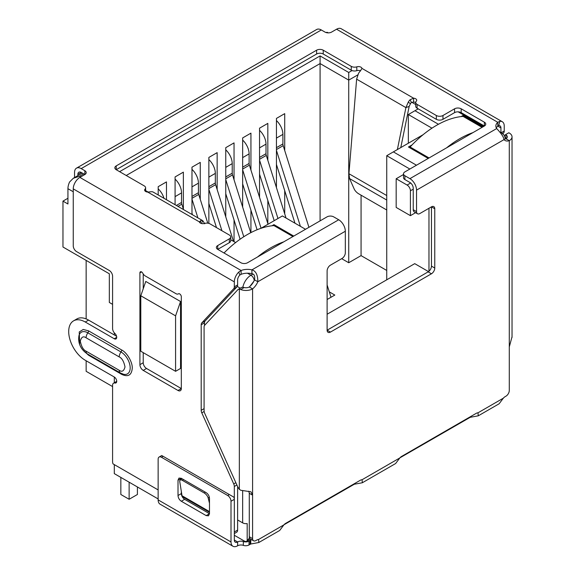 <?xml version="1.0" encoding="UTF-8"?>
<svg xmlns="http://www.w3.org/2000/svg" width="575" height="575" viewBox="0 0 575 575"><rect width="100%" height="100%" fill="white"/><g stroke="black" fill="none" stroke-linecap="round" stroke-linejoin="round"><path stroke-width="0.86" d="M410.421 215.654L396.175 207.431L396.175 178.746L407.107 185.057A4.686 2.702 60 0 1 410.421 190.792L410.421 215.654L415.603 212.664M428.972 208.279L428.972 271.263M253.898 281.175L249.895 286.436M248.824 491.194L249.277 493.314L249.277 538.164L247.178 540.78A4.686 2.702 60 0 1 246.653 541.269A4.686 2.702 60 0 1 244.31 541.032L234.32 535.268M237.626 519.965L242.657 522.869A4.686 2.702 0 0 0 247.178 523.566L247.178 540.78M327.118 314.23L414.726 263.652L428.519 271.616M386.738 279.809L386.738 155.703L409.853 169.043M175.583 371.313L140.803 351.239L140.803 295.78L145.77 281.434L180.55 301.516L180.55 368.446L175.583 371.313L175.583 315.855L180.55 301.516M112.585 304.348L109.336 302.472L109.336 273.786L62.962 247.013L62.962 201.121L67.936 203.988L67.936 188.686A11.708 6.763 -60 0 1 69.589 181.995L73.298 178.272L82.297 173.075M114.303 332.853L114.303 334.959M114.303 377.027L114.303 382.742M114.303 464.614L114.303 473.628L158.139 498.935M293.753 236.073L273.952 224.638L271.968 225.788M412.074 144.9L408.43 146.999L428.231 158.434M482.885 126.881L463.083 115.446L461.1 116.596M305.512 229.281L282.404 215.941L260.957 228.318M235.621 242.571L230.704 239.732M119.607 171.666L320.081 55.926L348.73 72.472L352.029 70.56M418.205 108.847L414.978 110.716L438.452 124.272M423.085 134.715L393.365 151.879L416.473 165.219M403.513 174.513L396.175 178.746M393.365 151.879L386.738 155.703M62.962 201.121L67.936 198.253M328.239 32.868L327.29 32.322L325.838 32.466M140.803 295.78L175.583 315.855M83.67 173.866L79.53 176.259L73.298 178.272M414.978 110.716L408.351 114.54L431.962 128.175M411.779 102.271L415.725 104.549M348.73 72.472L348.73 80.119L357.772 74.901M320.081 55.926L320.081 63.573L348.73 80.119L348.73 262.746L341.679 258.678M126.227 175.497L320.081 63.573L320.081 220.872M145.619 190.612L148.106 192.043M408.351 143.225L408.351 114.54M112.585 386.58L86.149 371.313L86.149 360.777M86.149 318.909L86.149 260.403M386.738 270.444L361.064 255.623L361.064 195.177M166.47 199.726L166.47 181.901L158.19 186.681L158.19 194.947M183.368 209.048L183.368 172.148L175.088 176.928L175.088 204.7M200.258 199.295L200.258 162.394L191.978 167.174L191.978 214.453M217.149 189.542L217.149 152.641L208.869 157.421L208.869 223.402M234.039 179.788L234.039 142.888L225.759 147.667L225.759 216.847M234.039 241.658L234.039 219.966M250.937 170.035L250.937 133.134L242.657 137.921L242.657 207.093M250.937 232.609L250.937 210.213M267.828 160.281L267.828 123.381L259.548 128.167L259.548 197.34M267.828 223.603L267.828 200.459M284.718 150.528L284.718 113.634L276.438 118.414L276.438 187.594M284.718 213.85L284.718 190.706M361.064 255.623L348.73 262.746M329.295 291.877L334.815 295.061L327.118 299.51M292.927 236.548L273.952 225.594L273.952 224.638M482.058 127.355L463.083 116.402L463.083 115.446M276.438 147.667L282.9 143.944L282.9 134.377A12.88 7.439 -120 0 0 276.438 120.585M282.9 143.944A4.686 2.702 -120 0 0 283.188 145.662L276.438 149.558M330.999 297.268L327.118 284.963M308.933 227.312L283.188 145.662M294.968 223.193L276.438 164.45M276.438 150.348L300.402 226.334M259.548 157.421L266.002 153.697L266.002 144.131A12.88 7.439 -120 0 0 259.548 130.338M266.002 153.697A4.686 2.702 -120 0 0 266.29 155.415L259.548 159.311M286.041 218.04L266.29 155.415M274.203 220.671L259.548 174.203M259.548 160.102L277.962 218.5M242.657 167.174L249.112 163.444L249.112 153.884A12.88 7.439 -120 0 0 242.657 140.092M249.112 163.444A4.686 2.702 -120 0 0 249.399 165.169L242.657 169.064M268.029 224.236L249.399 165.169M257.097 229.756L242.657 183.957M242.657 169.848L261.072 228.253M225.759 176.928L232.221 173.197L232.221 163.638A12.88 7.439 -120 0 0 225.759 149.845M232.221 173.197A4.686 2.702 -120 0 0 232.508 174.922L225.759 178.818M250.736 232.71L232.508 174.922M240.113 239.222L225.759 193.71M225.759 179.601L243.786 236.749M208.869 186.681L215.33 182.951L215.33 173.391A12.88 7.439 -120 0 0 208.869 159.598M215.33 182.951A4.686 2.702 -120 0 0 215.618 184.676L208.869 188.571M233.486 241.335L215.618 184.676M216.48 227.599L208.869 203.464M208.869 189.355L221.921 230.74M191.978 196.434L198.432 192.704L198.432 183.145A12.88 7.439 -120 0 0 191.978 169.352M198.432 192.704A4.686 2.702 -120 0 0 198.72 194.429L191.978 198.318M207.791 223.179L198.72 194.429M192.452 214.727L191.978 213.217M191.978 199.108L197.893 217.868M176.374 205.44L181.542 202.458L181.542 192.898A12.88 7.439 -120 0 0 175.088 179.105M181.542 202.458A4.686 2.702 -120 0 0 181.829 204.182L178.006 206.382M183.533 209.573L181.829 204.182M163.976 198.282A12.88 7.439 -120 0 0 158.19 188.859M230.704 236.936L230.704 240.76A4.686 2.702 180 0 1 229.332 242.672L229.332 238.848A4.686 2.702 0 0 0 230.704 236.936A4.686 2.702 0 0 0 229.332 235.017L210.083 223.905A4.686 2.702 180 0 0 204.542 223.438A3.515 2.027 180 0 1 200.388 223.086A3.515 2.027 180 0 1 199.381 221.893L200.97 220.462A9.365 5.412 -60 0 1 202.831 220.735L153.079 192.014A9.365 5.412 120 0 0 151.218 191.741L147.732 192.079A3.515 2.027 180 0 1 145.662 191.497A3.515 2.027 180 0 1 144.634 190.059A3.515 2.027 180 0 1 145.058 189.096L145.058 191.022M178.552 293.753L178.423 293.825A2.343 1.351 60 0 1 178.487 293.789A2.343 1.351 60 0 1 179.659 293.904A2.343 1.351 60 0 1 181.319 296.772L181.319 388.563A4.686 2.702 60 0 1 180.349 390.705A4.686 2.702 60 0 1 178.006 390.475L143.225 370.393A4.686 2.702 60 0 1 139.912 364.658L139.912 272.866A2.343 1.351 60 0 1 140.401 271.795A2.343 1.351 60 0 1 141.565 271.91A2.343 1.351 60 0 1 142.801 273.262A4.686 2.702 60 0 0 145.274 275.964L175.957 293.674A4.686 2.702 60 0 0 178.3 293.911L178.609 293.732M204.147 411.484L201.789 412.843A4.686 2.702 60 0 1 201.193 410.306L201.193 324.746A4.686 2.702 60 0 1 201.789 322.898L233.716 288.686A4.686 2.702 -120 0 0 234.312 286.839L234.312 281.865A9.365 5.412 -60 0 1 238.754 272.076L241.105 270.487A11.708 6.763 180 0 1 251.929 269.862C255.853 270.947 257.83 274.908 257.844 281.75A11.708 6.763 -60 0 1 252.59 288.88A9.365 5.412 180 0 1 240.724 289.541L244.159 287.55L242.657 287.256A4.686 2.702 -120 0 0 241.572 287.464L238.258 289.376A4.686 2.702 -120 0 0 237.885 289.671L204.686 325.256A4.686 2.702 60 0 0 204.089 327.103L204.089 410.744A4.686 2.702 60 0 0 204.686 413.288L237.834 487.097L239.344 489.332L240.81 490.281L250.93 491.798L252.59 495.125L252.59 538.631L249.277 536.719A4.686 2.702 120 0 0 250.247 538.868L253.561 540.78A4.686 2.702 -60 0 1 252.59 538.631M116.581 336.274L88.572 320.103A23.424 13.52 -120 0 0 76.863 318.945L73.55 320.857A23.424 13.52 -120 0 1 85.258 322.014L114.245 338.747A3.515 2.027 -120 0 0 115.999 338.919A3.515 2.027 -120 0 0 114.95 333.536A4.686 2.702 -120 0 1 112.585 328.505L112.585 276.216A4.686 2.702 60 0 0 109.272 270.48L76.568 251.591A4.686 2.702 -120 0 1 73.255 245.856L73.255 188.88A9.365 5.412 120 0 1 79.875 177.409L241.105 270.487L241.105 274.311A11.708 6.763 180 0 1 251.929 273.693L251.929 269.862L338.711 219.765L333.665 216.854A4.686 2.702 0 0 0 327.046 216.854L247.552 262.746A4.686 2.702 0 0 1 240.925 262.746L217.738 249.363L217.738 245.539A4.686 2.702 0 0 0 216.365 247.451A4.686 2.702 0 0 0 217.738 249.363L229.332 242.672M73.55 320.857A23.424 13.52 -120 0 0 69.963 339.624A23.424 13.52 -120 0 0 85.258 360.259L114.245 376.992A3.515 2.027 -120 0 1 116.538 380.089A3.515 2.027 -120 0 1 115.999 382.907A3.515 2.027 -120 0 1 114.95 383.022A4.686 2.702 -120 0 0 113.555 383.173A4.686 2.702 -120 0 0 112.585 385.322L112.585 461.711A4.686 2.702 60 0 0 113.031 463.881L158.139 489.922M234.312 499.035L234.312 486.464A4.686 2.702 -120 0 0 233.716 483.92L201.789 412.843M79.702 344.533L79.228 331.983L83.246 329.453L88.572 330.862L121.692 349.988C126.996 352.583 132.653 362.358 132.25 368.259C131.603 375.238 128.081 377.272 121.692 374.361L88.572 355.235L82.872 350.017M504.512 135.743L505.511 134.672L505.978 134.938A4.686 2.702 180 0 1 507.351 136.85A4.686 2.702 180 0 1 505.978 138.762L509.292 140.674A11.708 6.763 -60 0 1 505.094 140.494A11.708 6.763 -60 0 1 504.038 139.61C503.7 137.102 501.249 133.414 496.699 128.548A11.708 6.763 180 0 1 495.851 126.018A11.708 6.763 180 0 1 497.785 122.295L497.785 126.119L498.705 125.609L499.797 121.368A9.365 5.412 -60 0 1 502.298 121.735A9.365 5.412 -60 0 1 504.239 126.026L504.239 130.999L501.22 132.739M505.511 134.672L508.825 132.76L509.292 133.026A9.365 5.412 180 0 1 512.038 136.85A9.365 5.412 180 0 1 509.292 140.674L509.292 346.919L511.994 336.936M240.724 289.541L239.344 289.168A4.686 2.702 -120 0 0 238.258 289.376M249.277 493.314L252.59 495.125L252.59 288.88L249.277 286.968A4.686 2.702 180 0 1 244.159 287.55M145.619 191.468L145.619 187.809A4.686 2.702 180 0 0 144.253 185.897L116.222 169.718L316.609 54.021A4.686 2.702 180 0 1 323.236 54.021L351.268 70.2A4.686 2.702 0 0 0 356.802 70.667L356.802 66.844A3.515 2.027 180 0 1 361.963 68.389L360.374 70.984A9.365 5.412 120 0 0 358.512 73.406L356.622 79.156L348.946 173.722L349.564 178.573L354.236 189.103A4.686 1.617 45.1 0 0 358.592 193.746L386.738 209.997M400.789 147.588L409.17 106.397L410.464 103.723L408.264 102.127A9.365 5.412 -60 0 1 410.126 99.705L413.612 98.21A3.515 2.027 180 0 1 416.71 100.222A3.515 2.027 180 0 1 416.286 101.186A4.686 2.702 180 0 0 415.725 102.472A4.686 2.702 180 0 0 417.098 104.384L436.346 115.503A4.686 2.702 0 0 0 442.973 115.503L442.973 119.327A4.686 2.702 180 0 1 436.346 119.327L436.346 115.503M397.375 149.565L405.907 107.611L409.17 106.397M404.879 179.565L404.879 175.742A4.686 2.702 180 0 1 403.513 173.83L403.513 177.653A4.686 2.702 0 0 0 404.879 179.565L409.925 182.476A4.686 2.702 60 0 1 413.238 188.212L413.238 209.71A4.686 2.702 120 0 0 414.208 211.859L417.515 213.771A4.686 2.702 -60 0 0 419.858 213.541L431.451 206.842A4.686 2.702 -60 0 1 433.794 206.612A4.686 2.702 -60 0 1 434.765 208.754L434.765 268.036A4.686 2.702 -60 0 1 431.451 273.779L330.431 332.098A4.686 2.702 -60 0 1 328.088 332.336A4.686 2.702 -60 0 1 327.118 330.187L327.118 270.904A4.686 2.702 -60 0 1 330.431 265.168L342.024 258.477A4.686 2.702 -60 0 0 345.331 252.741L345.331 231.236A9.365 5.412 -120 0 0 338.711 219.765M434.765 208.754L431.451 206.842L431.451 266.124A4.686 2.702 -60 0 1 428.138 271.867L327.118 330.187L330.431 332.098M251.929 273.693C254.243 274.031 255.106 276.079 254.531 279.838A11.708 6.763 -60 0 1 249.277 286.968M254.531 279.838L257.844 281.75L345.331 231.236M258.556 539.501L283.885 524.882L279.694 530.466L258.829 542.512L258.556 539.501A5.858 3.378 -60 0 0 256.73 540.069L255.904 540.543A4.686 2.702 -60 0 1 253.561 540.78M283.885 524.882A5.858 3.378 -60 0 1 285.71 523.336L360.238 480.305A5.858 3.378 -60 0 1 362.063 479.744L362.336 482.756L354.272 484.243L354.272 483.755M362.336 482.756L395.622 463.536L399.819 457.944A5.858 3.378 -60 0 1 401.645 456.406L476.165 413.375A5.858 3.378 -60 0 1 477.99 412.814L478.263 415.826L470.199 417.313L470.199 416.825M478.263 415.826L499.129 403.779L503.326 398.188A5.858 3.378 -60 0 1 505.152 396.642L505.978 396.168A4.686 2.702 -60 0 0 509.292 390.432L509.292 346.919M505.978 134.938L505.978 138.762A11.708 6.763 -60 0 1 503.808 139.128M258.829 542.512L250.765 544.008L250.765 540.177A5.858 3.378 0 0 0 250.053 540.529L249.018 541.125A4.686 2.702 180 0 1 243.326 541.542A4.686 2.702 0 0 0 237.633 541.959A4.686 2.702 -60 0 1 235.29 542.196A4.686 2.702 -60 0 1 234.32 540.047L234.32 499.337A4.686 2.702 -120 0 0 233.881 497.174L161.898 455.616M200.222 222.985L200.97 220.462M201.365 223.488L202.831 220.735L204.722 223.768M356.622 79.156L405.907 107.611L408.264 102.127M410.464 103.723A4.686 2.702 -60 0 1 411.398 102.508L410.126 99.705M411.398 102.508L413.612 102.034L413.612 98.21L361.963 68.389M404.879 175.742L409.925 178.653A9.365 5.412 60 0 1 416.544 190.124L416.544 211.622L413.238 209.71M417.515 213.771A4.686 2.702 -60 0 1 416.544 211.622M470.199 417.313L399.927 457.822M354.272 484.243L284 524.752M250.765 544.008L249.018 544.949L249.018 541.125M243.326 541.542L243.326 545.366A4.686 2.702 0 0 0 249.018 544.949M243.326 545.366A4.686 2.702 0 0 0 237.633 545.783A9.365 5.412 -60 0 1 232.947 546.25A9.365 5.412 -60 0 1 231.006 541.959L231.006 501.249L234.32 499.337M229.353 494.558L227.7 495.513L161.453 457.269L163.106 456.313M231.006 541.959L158.139 499.891A9.365 5.412 120 0 0 160.08 504.182L232.947 546.25M209.48 498.381L209.48 513.683L208.509 515.825L206.166 515.595L181.326 501.249C179.307 499.869 178.207 497.957 178.013 495.513L178.013 480.218L178.983 478.069L181.326 478.307L206.166 492.646C208.186 494.033 209.293 495.945 209.48 498.381M158.139 499.891L158.139 459.181A4.686 2.702 60 0 1 159.11 457.039A4.686 2.702 60 0 1 161.453 457.269M227.7 495.513A4.686 2.702 60 0 1 231.006 501.249M206.166 515.595L209.48 513.683L184.64 499.337C182.627 497.95 181.528 496.038 181.326 493.602L181.326 491.158M181.326 479.14L181.326 478.307L178.013 480.218M77.869 174.347A4.686 2.702 60 0 1 78.84 172.205A4.686 2.702 60 0 1 81.183 172.435L77.869 174.347L77.869 175.634M74.556 177.546L74.556 172.435A9.365 5.412 -120 0 1 76.497 168.144L316.638 29.505A9.365 5.412 -120 0 1 321.317 29.965L81.183 168.612A9.365 5.412 -120 0 0 76.497 168.144M145.619 187.809A4.686 2.702 180 0 1 145.058 189.096M116.222 165.888L116.222 169.718A4.686 2.702 180 0 1 114.849 167.799A4.686 2.702 180 0 1 116.222 165.888L316.609 50.198A4.686 2.702 180 0 1 323.236 50.198L351.268 66.377L351.268 70.2M356.802 66.844A4.686 2.702 180 0 1 351.268 66.377M356.802 70.667A3.515 2.027 180 0 1 360.518 70.804M413.612 102.034A3.515 2.027 180 0 1 415.725 102.638M415.725 102.472L415.725 106.296A4.686 2.702 0 0 0 417.098 108.208L436.346 119.327M442.973 119.327L454.566 112.635A4.686 2.702 0 0 1 461.193 112.635L484.373 126.018L484.373 122.195A4.686 2.702 0 0 1 485.746 124.107A4.686 2.702 0 0 1 484.373 126.018L404.879 171.911A4.686 2.702 180 0 0 403.513 173.83M496.326 127.93A11.708 6.763 180 0 1 497.785 126.119L500.926 127.938L500.926 132.573M502.298 121.735L341.241 28.75A9.365 5.412 120 0 0 336.555 29.217L331.595 32.078A4.686 2.702 180 0 1 324.976 32.078L321.317 29.965M81.183 168.612L84.834 170.718A4.686 2.702 180 0 1 86.207 172.629A4.686 2.702 180 0 1 84.834 174.541L79.875 177.409M81.183 172.435L84.834 174.541L84.834 170.718M209.48 512.318L182.146 496.534L179.767 481.677A4.686 2.084 50.6 0 1 180.133 480.125A4.686 2.084 50.6 0 1 182.419 480.398L183.461 479.536M205.289 492.143L204.247 492.998L182.419 480.398M204.247 492.998A4.686 2.084 50.6 0 1 208.215 498.101L209.343 497.174M209.48 503.262L208.215 498.101M336.555 29.217L497.785 122.295L499.797 121.368M204.499 325.493L204.499 322.834A4.686 2.702 60 0 1 205.103 320.987L237.022 286.774A4.686 2.702 -120 0 0 237.626 284.927L237.626 279.953A4.686 2.702 -60 0 1 239.847 275.058L238.754 272.076M239.847 275.058L241.105 274.311M498.705 125.609A4.686 2.702 -60 0 1 499.955 125.796A4.686 2.702 -60 0 1 500.926 127.938M229.332 238.848L217.738 245.539M484.373 122.195L461.193 108.804A4.686 2.702 0 0 0 454.566 108.804L442.973 115.503M502.485 133.508L503.643 132.847A4.686 2.702 -120 0 0 504.239 130.999M503.643 132.847L502.794 133.745M178.006 390.475L181.319 388.563L146.539 368.482A4.686 2.702 60 0 1 143.225 362.746L143.225 352.633M143.225 288.787L143.225 273.959M234.32 533.564L236.656 532.22A4.686 2.702 -120 0 0 237.626 530.078L237.626 486.622M463.083 116.402A93.682 54.086 120 0 0 436.583 125.314A93.682 54.086 120 0 0 410.09 146.999L429.058 157.952M472.916 132.631A93.682 54.086 120 0 0 459.77 138.704A93.682 54.086 120 0 0 446.624 147.811M410.09 147.955L410.09 146.999M283.791 241.823A93.682 54.086 120 0 0 270.645 247.897A93.682 54.086 120 0 0 257.499 257.003M273.952 225.594A93.682 54.086 120 0 0 247.458 234.507A93.682 54.086 120 0 0 224.02 252.986M120.843 477.401L120.843 494.493L129.131 499.272L129.131 482.181M129.131 499.272L137.411 494.493L137.411 486.967M413.238 189.168L410.421 190.792M242.657 490.762L242.657 522.869M254.229 280.514A4.686 2.702 -120 0 0 250.937 275.224A11.708 6.763 -60 0 0 242.866 287.284M252.971 274.045L250.937 275.224L247.43 273.197M410.665 183.001L407.107 185.057M500.573 132.653A11.708 6.763 -60 0 1 501.896 133.127L500.243 132.178M240.292 288.197L237.267 286.451M73.255 191.763L67.936 188.686M483.546 126.5L458.174 111.845M79.53 176.259L80.694 176.935M276.438 138.108L282.9 134.377M259.548 147.861L266.002 144.131M242.657 157.615L249.112 153.884M225.759 167.368L232.221 163.638M208.869 177.122L215.33 173.391M191.978 186.875L198.432 183.145M175.088 196.628L181.542 192.898M234.312 281.865L73.255 188.88M239.344 289.168L239.344 489.325M349.564 178.573L386.738 200.042M348.946 173.722L386.738 195.543M431.451 266.124L434.765 268.036M428.138 271.867L431.451 273.779M477.99 412.814L503.326 398.188M504.038 139.61L416.544 190.124M362.063 479.744L399.819 457.944M469.495 417.658L469.495 417.234M353.56 484.164L353.56 484.596M250.765 540.177L251.642 539.673M250.053 540.529L250.053 544.352M237.633 545.783L237.633 541.959L234.32 540.047M184.64 499.337L181.326 501.249M181.326 493.602L178.013 495.513M496.699 128.548L409.925 178.653M199.381 221.893L147.732 192.079M316.609 54.021L316.609 50.198M323.236 54.021L323.236 50.198M417.098 108.208L417.098 104.384M182.088 495.787L209.48 511.606M146.539 368.482L143.225 370.393M143.225 362.746L139.912 364.658M141.565 271.91L139.912 272.866M116.725 337.309L114.245 338.747M85.258 322.014L88.572 320.103M114.95 383.022L116.624 382.059M237.626 530.078L234.32 531.983M234.312 486.464L236.886 484.977M235.858 482.684L233.716 483.92M204.089 408.631L201.193 410.306M204.499 322.834L201.193 324.746M205.103 320.987L201.789 322.898M233.716 288.686L237.022 286.774M237.626 284.927L234.312 286.839M86.092 337.791L119.212 356.917C121.95 358.117 123.884 361.459 125.005 366.951C123.884 371.148 121.95 372.262 119.212 370.3L86.092 351.174C83.346 349.974 81.413 346.632 80.292 341.14C81.413 336.943 83.346 335.829 86.092 337.791A5.858 3.378 120 0 1 87.86 332.846A13.002 7.504 -120 0 0 79.005 335.505C77.381 344.497 82.369 350.657 87.299 353.855A5.858 3.378 -60 0 1 86.092 351.174M119.212 356.917A5.858 3.378 -60 0 1 120.987 351.965L87.86 332.846A2.343 1.351 120 0 0 88.572 330.862M87.299 353.855L120.427 372.981A5.858 3.378 -60 0 1 119.212 370.3M120.427 372.981L123.445 374.232A13.002 7.504 -120 0 0 130.094 366.412A13.002 7.504 -120 0 0 120.987 351.965A2.343 1.351 -60 0 0 121.692 349.988M121.469 373.52A2.343 1.351 -60 0 1 121.692 374.361M88.406 354.495A2.343 1.351 -60 0 1 88.572 355.235M454.566 112.635L454.566 108.804M461.193 112.635L461.193 108.804M246.653 541.269L250.535 539.027M505.583 138.884L504.009 134.996L501.896 133.127M512.038 136.85L512.038 337.417M159.11 457.039L161.74 455.522M181.923 478.652L180.133 480.125M116.725 381.347L113.555 383.173"/></g></svg>
